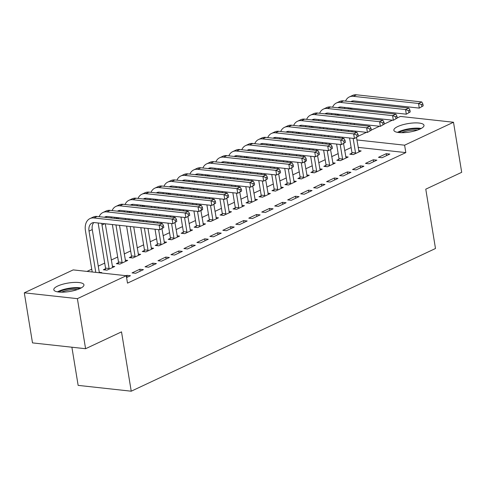 <?xml version="1.0" encoding="UTF-8"?>
<svg xmlns="http://www.w3.org/2000/svg" width="486" height="486" viewBox="0 0 486 486"><rect width="100%" height="100%" fill="white"/><g stroke="black" fill="none" stroke-linecap="round" stroke-linejoin="round"><path stroke-width="0.73" d="M420.123 129.027A15.273 4.289 170.7 0 1 403.836 132.654A15.273 4.289 170.7 0 1 393.86 130.266A15.273 4.289 170.7 0 1 397.736 126.567A15.273 4.289 170.7 0 1 414.023 122.94A15.273 4.289 170.7 0 1 423.999 125.327A15.273 4.289 170.7 0 1 420.123 129.027M80.062 288.514A15.273 4.289 170.7 0 1 63.775 292.141A15.273 4.289 170.7 0 1 53.8 289.753A15.273 4.289 170.7 0 1 57.682 286.054A15.273 4.289 170.7 0 1 73.969 282.427A15.273 4.289 170.7 0 1 83.944 284.814A15.273 4.289 170.7 0 1 80.062 288.514M351.129 147.531L344.677 150.557M338.159 153.612L331.707 156.638M325.195 159.694L318.737 162.725M312.225 165.775L305.767 168.806M299.255 171.862L292.797 174.887M286.284 177.943L279.827 180.968M273.314 184.024L266.857 187.055M260.344 190.111L253.886 193.136M247.374 196.192L240.922 199.217M234.404 202.273L227.952 205.299M221.434 208.354L214.982 211.386M208.47 214.441L202.012 217.467M195.5 220.523L189.042 223.548M182.529 226.604L176.072 229.629M169.559 232.685L163.102 235.716M156.589 238.772L150.131 241.797M143.619 244.853L137.167 247.878M130.649 250.934L124.197 253.959M117.679 257.015L111.227 260.046M104.715 263.102L98.257 266.128M91.745 269.183L86.994 271.407M358.328 136.165L366.493 132.338M371.298 130.084L379.463 126.257M384.268 124.003L392.433 120.17M397.238 117.922L400.415 116.427L453.499 122.253L404.607 145.186L356.906 139.95M71.892 347.211L78.143 385.38L131.232 391.2L435.492 248.504L425.772 189.169L461.7 172.317L453.499 122.253M131.232 391.2L121.512 331.865L85.585 348.717L32.501 342.891L24.3 292.827L73.192 269.894L126.281 275.72L77.389 298.653L24.3 292.827M338.912 159.28L336.804 160.265L340.394 160.659L348.176 157.008L345.686 156.741M369.093 163.806L376.875 160.161L373.284 159.766L365.502 163.418L369.093 163.806M312.972 171.443L310.87 172.433L314.454 172.828L322.236 169.177L319.745 168.903M343.152 175.975L350.935 172.323L347.344 171.929L339.568 175.58L343.152 175.975M287.038 183.611L284.93 184.595L288.514 184.99L296.296 181.339L293.811 181.071M317.212 188.137L324.994 184.492L321.41 184.097L313.628 187.748L317.212 188.137M261.097 195.773L258.989 196.763L262.58 197.158L270.362 193.507L267.871 193.234M291.272 200.305L299.054 196.654L295.47 196.259L287.688 199.91L291.272 200.305M235.157 207.941L233.049 208.931L236.639 209.32L244.422 205.675L241.931 205.402M265.338 212.467L273.12 208.822L269.53 208.427L261.747 212.078L265.338 212.467M209.217 220.109L207.115 221.094L210.699 221.488L218.481 217.837L215.991 217.564M239.398 224.635L247.18 220.984L243.589 220.589L235.807 224.24L239.398 224.635M183.277 232.272L181.175 233.262L184.759 233.651L192.541 230.006L190.056 229.732M213.457 236.804L221.239 233.152L217.655 232.758L209.873 236.409L213.457 236.804M157.343 244.44L155.234 245.424L158.825 245.819L166.607 242.168L164.116 241.894M187.517 248.966L195.299 245.315L191.715 244.926L183.933 248.571L187.517 248.966M131.402 256.602L129.294 257.592L132.885 257.981L140.667 254.336L138.176 254.063M161.583 261.134L169.365 257.483L165.775 257.088L157.993 260.739L161.583 261.134M105.462 268.77L103.36 269.754L106.944 270.149L114.726 266.498L112.236 266.225M135.643 273.296L143.425 269.645L139.834 269.256L132.052 272.901L135.643 273.296M126.281 275.72L127.496 283.138L405.822 152.604L358.121 147.367M126.585 277.542L130.455 275.732L126.864 275.337L126.093 275.696M99.272 272.306L101.756 272.579L100.985 272.944M148.613 267.215L156.395 263.564L152.804 263.169L145.022 266.82L148.613 267.215M118.432 262.683L116.33 263.673L119.914 264.068L127.697 260.417L125.206 260.144M174.553 255.047L182.329 251.402L178.745 251.007L170.963 254.658L174.553 255.047M144.372 250.521L142.264 251.505L145.855 251.9L153.637 248.249L151.146 247.975M200.487 242.885L208.269 239.234L204.685 238.839L196.903 242.49L200.487 242.885M170.313 238.353L168.205 239.343L171.795 239.738L179.571 236.087L177.086 235.813M226.427 230.716L234.209 227.071L230.625 226.676L222.843 230.321L226.427 230.716M196.247 226.19L194.145 227.175L197.729 227.57L205.511 223.918L203.026 223.645M252.368 218.554L260.15 214.903L256.559 214.508L248.777 218.159L252.368 218.554M222.187 214.022L220.085 215.012L223.669 215.407L231.451 211.756L228.961 211.483M278.308 206.386L286.09 202.735L282.5 202.346L274.718 205.991L278.308 206.386M248.127 201.86L246.019 202.844L249.61 203.239L257.392 199.588L254.901 199.315M304.242 194.224L312.024 190.573L308.44 190.178L300.658 193.829L304.242 194.224M274.068 189.692L271.96 190.682L275.55 191.077L283.326 187.426L280.841 187.153M330.182 182.056L337.964 178.405L334.38 178.016L326.598 181.661L330.182 182.056M300.002 177.53L297.9 178.514L301.484 178.909L309.266 175.258L306.781 174.984M356.123 169.893L363.905 166.242L360.314 165.848L352.532 169.499L356.123 169.893M325.942 165.362L323.84 166.352L327.424 166.741L335.206 163.096L332.716 162.822M382.063 157.725L389.845 154.074L386.255 153.685L378.473 157.33L382.063 157.725M351.882 153.199L349.774 154.184L353.365 154.578L361.147 150.927L358.656 150.654M85.585 348.717L77.389 298.653M405.822 152.604L404.607 145.186M127.18 277.263L126.864 275.337M140.15 271.182L139.834 269.256M153.12 265.101L152.804 263.169M166.09 259.014L165.775 257.088M179.061 252.933L178.745 251.007M192.031 246.852L191.715 244.926M205.001 240.77L204.685 238.839M217.971 234.683L217.655 232.758M230.935 228.602L230.625 226.676M243.905 222.521L243.589 220.589M256.875 216.44L256.559 214.508M269.845 210.353L269.53 208.427M282.816 204.272L282.5 202.346M295.786 198.191L295.47 196.259M308.756 192.11L308.44 190.178M321.726 186.023L321.41 184.097M334.696 179.942L334.38 178.016M347.66 173.86L347.344 171.929M360.63 167.773L360.314 165.848M373.6 161.692L373.284 159.766M386.57 155.611L386.255 153.685M163.806 227.509L163.503 225.656L162.203 226.263L162.506 228.116L163.806 227.509L159.9 229.763L159.141 225.127L93.926 217.971A14.683 10.012 -115.1 0 0 89.965 218.585A14.683 10.012 -115.1 0 0 85.439 230.698L92.2 271.978M95.791 272.373L89.029 231.093A9.787 6.67 64.9 0 1 92.042 223.013A9.787 6.67 64.9 0 1 94.685 222.606L159.9 229.763L162.506 228.116M99.344 272.761L92.267 229.568A9.787 6.67 64.9 0 1 93.816 222.582M162.203 226.263L159.141 225.127L162.379 223.603L97.17 216.452A14.683 10.012 -115.1 0 0 93.209 217.066L89.965 218.585M162.379 223.603L163.503 225.656M105.334 269.973L105.535 268.108L109.119 268.503L101.999 225.006A9.787 6.67 64.9 0 1 101.841 223.39M98.215 222.995A14.683 10.012 -115.1 0 0 98.409 224.617L105.535 268.108M109.119 268.503L109.052 269.159M112.624 267.488L105.286 223.773M104.447 217.248A9.787 6.67 64.9 0 1 105.012 216.932A9.787 6.67 64.9 0 1 107.655 216.525L172.864 223.675L172.105 219.04L106.896 211.89A14.683 10.012 -115.1 0 0 102.935 212.504A14.683 10.012 -115.1 0 0 99.126 216.665M106.1 217.43A9.787 6.67 64.9 0 1 106.786 216.495M176.776 221.428L172.864 223.675L176.776 221.428L176.473 219.575L175.173 220.182L175.476 222.035M175.173 220.182L172.105 219.04L175.349 217.521L110.134 210.365A14.683 10.012 -115.1 0 0 106.179 210.979L102.935 212.504M175.349 217.521L176.473 219.575M118.305 263.892L118.499 262.027L122.089 262.422L115.954 224.939M112.363 224.544L118.499 262.027M122.089 262.422L122.022 263.078M125.588 261.401L119.507 225.328M118.432 218.785L118.256 217.685M114.89 218.396A9.787 6.67 64.9 0 1 114.811 217.309M117.418 211.167A9.787 6.67 64.9 0 1 117.983 210.851A9.787 6.67 64.9 0 1 120.625 210.444L185.834 217.594L185.075 212.959L119.866 205.809A14.683 10.012 -115.1 0 0 115.905 206.416A14.683 10.012 -115.1 0 0 112.096 210.584M119.07 211.349A9.787 6.67 64.9 0 1 119.756 210.414M189.74 215.347L185.834 217.594L189.74 215.347L189.437 213.488L188.143 214.101L188.447 215.954M188.143 214.101L185.075 212.959L188.319 211.44L123.104 204.284A14.683 10.012 -115.1 0 0 119.149 204.898L115.905 206.416M111.185 216.914A14.683 10.012 -115.1 0 0 111.3 218.001M188.319 211.44L189.437 213.488M81.144 287.961A15.175 4.265 -9.3 0 0 57.457 291.843M58.842 292.037A13.213 3.712 170.7 0 1 79.898 288.587M77.481 289.553A12.235 3.438 -9.3 0 0 61.436 292.183M421.204 128.474A15.175 4.265 -9.3 0 0 397.512 132.356M398.897 132.55A13.213 3.712 170.7 0 1 419.953 129.1M417.541 130.066A12.235 3.438 -9.3 0 0 401.491 132.696M131.275 257.805L131.469 255.946L135.059 256.335L130.175 226.5M125.333 218.463L125.516 219.563M126.585 226.105L131.469 255.946M129.1 219.951L128.924 218.858M135.059 256.335L134.987 256.997M138.559 255.32L133.729 226.889M132.654 220.346L132.478 219.247M131.402 212.698L131.226 211.604M127.861 212.315A9.787 6.67 64.9 0 1 127.782 211.228M130.388 205.086A9.787 6.67 64.9 0 1 130.953 204.77A9.787 6.67 64.9 0 1 133.589 204.357L198.804 211.513L198.045 206.878L132.83 199.722A14.683 10.012 -115.1 0 0 128.875 200.335A14.683 10.012 -115.1 0 0 125.066 204.503M132.04 205.262A9.787 6.67 64.9 0 1 132.727 204.333M202.711 209.259L202.048 209.995L198.804 211.513L202.711 209.259L202.407 207.407L201.113 208.014L201.417 209.873M201.113 208.014L198.045 206.878L201.289 205.359L136.074 198.203A14.683 10.012 -115.1 0 0 132.119 198.817L128.875 200.335M124.155 210.827A14.683 10.012 -115.1 0 0 124.27 211.92M201.289 205.359L202.407 207.407M144.245 251.724L144.439 249.859L148.03 250.254L144.391 228.062M138.303 212.382L138.48 213.476M139.555 220.024L139.737 221.118M140.806 227.667L144.439 249.859M143.321 221.513L143.139 220.419M142.07 213.87L141.888 212.777M148.03 250.254L147.957 250.916M151.529 249.239L147.951 228.45M146.875 221.902L146.699 220.808M145.624 214.259L145.448 213.166M144.372 206.617L144.196 205.523M140.831 206.228A9.787 6.67 64.9 0 1 140.752 205.147M143.358 198.999A9.787 6.67 64.9 0 1 143.923 198.683A9.787 6.67 64.9 0 1 146.559 198.276L211.775 205.432L211.015 200.797L145.8 193.641A14.683 10.012 -115.1 0 0 141.845 194.254A14.683 10.012 -115.1 0 0 138.036 198.416M145.004 199.181A9.787 6.67 64.9 0 1 145.697 198.252M215.681 203.178L211.775 205.432L215.681 203.178L215.377 201.326L214.083 201.933L214.387 203.786M214.083 201.933L211.015 200.797L214.259 199.272L149.044 192.122A14.683 10.012 -115.1 0 0 145.089 192.735L141.845 194.254M137.125 204.746A14.683 10.012 -115.1 0 0 137.24 205.833M214.259 199.272L215.377 201.326M157.215 245.643L157.409 243.778L161 244.172L158.612 229.623M151.274 206.301L151.45 207.394M152.525 213.943L152.701 215.037M153.776 221.586L153.953 222.679M155.028 229.228L157.409 243.778M157.543 223.074L157.361 221.974M156.292 215.432L156.109 214.332M155.04 207.789L154.858 206.69M161 244.172L160.927 244.829M164.499 243.158L161.972 228.791M161.097 223.463L160.921 222.369M159.845 215.82L159.669 214.727M158.594 208.178L158.418 207.085M157.343 200.536L157.16 199.442M153.801 200.147A9.787 6.67 64.9 0 1 153.722 199.06M156.328 192.918A9.787 6.67 64.9 0 1 156.893 192.602A9.787 6.67 64.9 0 1 159.53 192.195L224.745 199.345L223.985 194.71L158.77 187.56A14.683 10.012 -115.1 0 0 154.815 188.173A14.683 10.012 -115.1 0 0 151.006 192.335M157.974 193.1A9.787 6.67 64.9 0 1 158.667 192.164M228.651 197.097L224.745 199.345L228.651 197.097L228.347 195.244L227.053 195.852L227.357 197.705M227.053 195.852L223.985 194.71L227.229 193.191L162.014 186.035A14.683 10.012 -115.1 0 0 158.053 186.648L154.815 188.173M150.095 198.665A14.683 10.012 -115.1 0 0 150.21 199.752M227.229 193.191L228.347 195.244M170.185 239.562L170.379 237.697L173.964 238.091L171.582 223.536M164.244 200.214L164.42 201.313M165.495 207.856L165.671 208.956M166.747 215.498L166.923 216.598M167.998 223.141L170.379 237.697M170.513 216.993L170.331 215.893M169.262 209.351L169.079 208.251M168.01 201.708L167.828 200.609M173.964 238.091L173.897 238.748M177.469 237.071L174.942 222.703M174.067 217.382L173.885 216.282M172.816 209.739L172.633 208.64M171.564 202.097L171.382 200.997M170.313 194.455L170.13 193.355M166.771 194.066A9.787 6.67 64.9 0 1 166.692 192.978M169.298 186.837A9.787 6.67 64.9 0 1 169.863 186.521A9.787 6.67 64.9 0 1 172.5 186.114L237.715 193.264L236.955 188.629L171.74 181.472A14.683 10.012 -115.1 0 0 167.785 182.086A14.683 10.012 -115.1 0 0 163.976 186.253M170.944 187.019A9.787 6.67 64.9 0 1 171.637 186.083M241.621 191.016L237.715 193.264L241.621 191.016L241.317 189.157L240.023 189.771L240.321 191.624M240.023 189.771L236.955 188.629L240.199 187.11L174.984 179.954A14.683 10.012 -115.1 0 0 171.023 180.567L167.785 182.086M163.065 192.584A14.683 10.012 -115.1 0 0 163.181 193.671M240.199 187.11L241.317 189.157M183.155 233.474L183.35 231.615L186.934 232.004L184.552 217.455M177.214 194.133L177.39 195.232M178.465 201.775L178.641 202.875M179.717 209.417L179.893 210.517M180.968 217.06L183.35 231.615M183.483 210.906L183.301 209.812M182.232 203.263L182.05 202.17M180.98 195.621L180.798 194.528M186.934 232.004L186.867 232.666M190.439 230.99L187.906 216.622M187.037 211.301L186.855 210.201M185.786 203.658L185.603 202.559M184.534 196.016L184.352 194.916M183.283 188.368L183.101 187.274M179.741 187.979A9.787 6.67 64.9 0 1 179.656 186.897M182.262 180.756A9.787 6.67 64.9 0 1 182.833 180.44A9.787 6.67 64.9 0 1 185.47 180.027L250.685 187.183L249.925 182.548L184.71 175.391A14.683 10.012 -115.1 0 0 180.756 176.005A14.683 10.012 -115.1 0 0 176.94 180.172M183.915 180.932A9.787 6.67 64.9 0 1 184.607 180.002M254.591 184.929L250.685 187.183L254.591 184.929L254.287 183.076L252.987 183.684L253.291 185.543M252.987 183.684L249.925 182.548L253.163 181.023L187.954 173.873A14.683 10.012 -115.1 0 0 183.994 174.486L180.756 176.005M176.035 186.496A14.683 10.012 -115.1 0 0 176.145 187.59M253.163 181.023L254.287 183.076M196.125 227.393L196.32 225.528L199.904 225.923L197.523 211.374M190.178 188.052L190.36 189.145M191.429 195.694L191.612 196.787M192.681 203.336L192.863 204.43M193.932 210.979L196.32 225.528M196.453 204.825L196.271 203.731M195.196 197.182L195.02 196.089M193.944 189.54L193.768 188.447M199.904 225.923L199.837 226.585M203.409 224.909L200.876 210.541M200.007 205.214L199.825 204.12M198.756 197.571L198.574 196.478M197.504 189.929L197.322 188.835M196.253 182.286L196.071 181.193M192.705 181.898A9.787 6.67 64.9 0 1 192.626 180.816M195.232 174.668A9.787 6.67 64.9 0 1 195.803 174.353A9.787 6.67 64.9 0 1 198.44 173.945L263.655 181.102L262.896 176.467L197.68 169.31A14.683 10.012 -115.1 0 0 193.72 169.924A14.683 10.012 -115.1 0 0 189.911 174.085M196.885 174.851A9.787 6.67 64.9 0 1 197.571 173.921M267.561 178.848L263.655 181.102L267.561 178.848L267.257 176.995L265.957 177.603L266.261 179.456M265.957 177.603L262.896 176.467L266.134 174.942L200.925 167.792A14.683 10.012 -115.1 0 0 196.964 168.405L193.72 169.924M189.005 180.415A14.683 10.012 -115.1 0 0 189.115 181.503M266.134 174.942L267.257 176.995M209.089 221.312L209.29 219.447L212.874 219.842L210.493 205.286M203.148 181.971L203.33 183.064M204.399 189.613L204.582 190.706M205.651 197.255L205.833 198.349M206.902 204.898L209.29 219.447M209.417 198.744L209.241 197.644M208.166 191.101L207.99 190.002M206.915 183.459L206.738 182.359M212.874 219.842L212.807 220.498M216.379 218.828L213.846 204.46M212.977 199.132L212.795 198.039M211.726 191.49L211.544 190.397M210.474 183.848L210.292 182.754M209.223 176.205L209.041 175.106M205.675 175.817A9.787 6.67 64.9 0 1 205.596 174.729M208.202 168.587A9.787 6.67 64.9 0 1 208.767 168.271A9.787 6.67 64.9 0 1 211.41 167.864L276.619 175.015L275.86 170.379L210.651 163.229A14.683 10.012 -115.1 0 0 206.69 163.843A14.683 10.012 -115.1 0 0 202.881 168.004M209.855 168.77A9.787 6.67 64.9 0 1 210.541 167.834M280.531 172.767L276.619 175.015L280.531 172.767L280.228 170.914L278.928 171.522L279.231 173.374M278.928 171.522L275.86 170.379L279.104 168.861L213.889 161.704A14.683 10.012 -115.1 0 0 209.934 162.318L206.69 163.843M201.976 174.334A14.683 10.012 -115.1 0 0 202.085 175.422M279.104 168.861L280.228 170.914M222.059 215.231L222.26 213.366L225.844 213.761L223.463 199.205M216.118 175.883L216.3 176.983M217.37 183.526L217.552 184.625M218.621 191.168L218.803 192.268M219.872 198.81L222.26 213.366M222.388 192.663L222.211 191.563M221.136 185.02L220.96 183.921M219.885 177.378L219.708 176.278M225.844 213.761L225.777 214.417M229.343 212.74L226.816 198.373M225.941 193.051L225.765 191.952M224.69 185.409L224.514 184.309M223.439 177.767L223.262 176.667M222.187 170.124L222.011 169.025M218.645 169.736A9.787 6.67 64.9 0 1 218.566 168.648M221.173 162.506A9.787 6.67 64.9 0 1 221.738 162.19A9.787 6.67 64.9 0 1 224.38 161.777L289.589 168.934L288.83 164.298L223.621 157.142A14.683 10.012 -115.1 0 0 219.66 157.756A14.683 10.012 -115.1 0 0 215.851 161.923M222.825 162.689A9.787 6.67 64.9 0 1 223.511 161.753M293.495 166.686L289.589 168.934L293.495 166.686L293.198 164.827L291.898 165.44L292.201 167.293M291.898 165.44L288.83 164.298L292.074 162.78L226.859 155.623A14.683 10.012 -115.1 0 0 222.904 156.237L219.66 157.756M214.94 168.253A14.683 10.012 -115.1 0 0 215.055 169.341M292.074 162.78L293.198 164.827M235.03 209.144L235.224 207.279L238.814 207.674L236.433 193.124M229.088 169.802L229.27 170.896M230.34 177.445L230.522 178.544M231.591 185.087L231.773 186.187M232.843 192.729L235.224 207.279M235.358 186.575L235.181 185.482M234.106 178.933L233.93 177.84M232.855 171.291L232.679 170.197M238.814 207.674L238.741 208.336M242.314 206.659L239.786 192.292M238.912 186.97L238.735 185.871M237.66 179.328L237.484 178.228M236.409 171.68L236.232 170.586M235.157 164.037L234.981 162.944M231.615 163.648A9.787 6.67 64.9 0 1 231.536 162.567M234.143 156.425A9.787 6.67 64.9 0 1 234.708 156.103A9.787 6.67 64.9 0 1 237.344 155.696L302.559 162.853L301.8 158.217L236.591 151.061A14.683 10.012 -115.1 0 0 232.63 151.675A14.683 10.012 -115.1 0 0 228.821 155.842M235.795 156.601A9.787 6.67 64.9 0 1 236.482 155.672M306.466 160.599L305.803 161.334L302.559 162.853L306.466 160.599L306.162 158.746L304.868 159.353L305.172 161.206M304.868 159.353L301.8 158.217L305.044 156.692L239.829 149.542A14.683 10.012 -115.1 0 0 235.874 150.156L232.63 151.675M227.91 162.166A14.683 10.012 -115.1 0 0 228.025 163.26M305.044 156.692L306.162 158.746M248 203.063L248.194 201.198L251.784 201.593L249.397 187.043M242.058 163.721L242.241 164.815M243.31 171.364L243.492 172.457M244.561 179.006L244.744 180.099M245.813 186.648L248.194 201.198M248.328 180.494L248.146 179.401M247.076 172.852L246.894 171.758M245.825 165.21L245.643 164.116M251.784 201.593L251.712 202.255M255.284 200.578L252.756 186.211M251.882 180.883L251.705 179.79M250.63 173.241L250.454 172.147M249.379 165.598L249.203 164.505M248.127 157.956L247.951 156.863M244.586 157.567A9.787 6.67 64.9 0 1 244.507 156.48M247.113 150.338A9.787 6.67 64.9 0 1 247.678 150.022A9.787 6.67 64.9 0 1 250.314 149.615L315.529 156.771L314.77 152.136L249.555 144.98A14.683 10.012 -115.1 0 0 245.6 145.593A14.683 10.012 -115.1 0 0 241.791 149.755M248.765 150.52A9.787 6.67 64.9 0 1 249.452 149.591M319.436 154.518L315.529 156.771L319.436 154.518L319.132 152.665L317.838 153.272L318.142 155.125M317.838 153.272L314.77 152.136L318.014 150.611L252.799 143.461A14.683 10.012 -115.1 0 0 248.844 144.069L245.6 145.593M240.88 156.085A14.683 10.012 -115.1 0 0 240.995 157.172M318.014 150.611L319.132 152.665M260.97 196.982L261.164 195.117L264.755 195.512L262.367 180.956M255.029 157.64L255.205 158.734M256.28 165.283L256.456 166.376M257.531 172.925L257.708 174.018M258.783 180.567L261.164 195.117M261.298 174.413L261.116 173.314M260.046 166.771L259.864 165.671M258.795 159.129L258.613 158.029M264.755 195.512L264.682 196.168M268.254 194.497L265.727 180.13M264.852 174.802L264.676 173.709M263.6 167.16L263.424 166.066M262.349 159.517L262.173 158.418M261.097 151.875L260.921 150.775M257.556 151.486A9.787 6.67 64.9 0 1 257.477 150.399M260.083 144.257A9.787 6.67 64.9 0 1 260.648 143.941A9.787 6.67 64.9 0 1 263.284 143.534L328.5 150.684L327.74 146.049L262.525 138.899A14.683 10.012 -115.1 0 0 258.57 139.512A14.683 10.012 -115.1 0 0 254.761 143.674M261.729 144.439A9.787 6.67 64.9 0 1 262.422 143.504M332.406 148.437L328.5 150.684L332.406 148.437L332.102 146.584L330.808 147.191L331.112 149.044M330.808 147.191L327.74 146.049L330.984 144.53L265.769 137.374A14.683 10.012 -115.1 0 0 261.814 137.988L258.57 139.512M253.85 150.004A14.683 10.012 -115.1 0 0 253.965 151.091M330.984 144.53L332.102 146.584M273.94 190.895L274.134 189.036L277.719 189.425L275.337 174.875M267.999 151.553L268.175 152.653M269.25 159.195L269.426 160.295M270.502 166.838L270.678 167.937M271.753 174.48L274.134 189.036M274.268 168.332L274.086 167.233M273.017 160.69L272.834 159.59M271.765 153.041L271.583 151.948M277.719 189.425L277.652 190.087M281.224 188.41L278.697 174.043M277.822 168.721L277.64 167.621M276.57 161.079L276.388 159.979M275.319 153.436L275.137 152.337M274.068 145.794L273.885 144.694M270.526 145.405A9.787 6.67 64.9 0 1 270.447 144.318M273.053 138.176A9.787 6.67 64.9 0 1 273.618 137.86A9.787 6.67 64.9 0 1 276.255 137.447L341.47 144.603L340.71 139.968L275.495 132.812A14.683 10.012 -115.1 0 0 271.54 133.425A14.683 10.012 -115.1 0 0 267.731 137.593M274.699 138.358A9.787 6.67 64.9 0 1 275.392 137.423M345.376 142.355L341.47 144.603L345.376 142.355L345.072 140.497L343.778 141.104L344.082 142.963M343.778 141.104L340.71 139.968L343.954 138.449L278.739 131.293A14.683 10.012 -115.1 0 0 274.778 131.906L271.54 133.425M266.82 143.923A14.683 10.012 -115.1 0 0 266.935 145.01M343.954 138.449L345.072 140.497M286.91 184.814L287.105 182.949L290.689 183.344L288.307 168.794M280.969 145.472L281.145 146.565M282.22 153.114L282.396 154.214M283.472 160.757L283.648 161.856M284.723 168.399L287.105 182.949M287.238 162.245L287.056 161.152M285.987 154.603L285.804 153.509M284.735 146.96L284.553 145.867M290.689 183.344L290.622 184.006M294.194 182.329L291.661 167.962M290.792 162.64L290.61 161.54M289.541 154.991L289.358 153.898M288.289 147.349L288.107 146.256M287.038 139.707L286.855 138.613M283.496 139.318A9.787 6.67 64.9 0 1 283.411 138.237M286.017 132.095A9.787 6.67 64.9 0 1 286.588 131.773A9.787 6.67 64.9 0 1 289.225 131.366L354.44 138.522L353.68 133.887L288.465 126.731A14.683 10.012 -115.1 0 0 284.51 127.344A14.683 10.012 -115.1 0 0 280.695 131.506M287.669 132.271A9.787 6.67 64.9 0 1 288.362 131.341M358.346 136.268L354.44 138.522L358.346 136.268L358.042 134.415L356.742 135.023L357.046 136.876M356.742 135.023L353.68 133.887L356.918 132.362L291.709 125.212A14.683 10.012 -115.1 0 0 287.748 125.825L284.51 127.344M279.79 137.836A14.683 10.012 -115.1 0 0 279.9 138.929M356.918 132.362L358.042 134.415M299.88 178.733L300.075 176.868L303.659 177.262L301.277 162.713M293.933 139.391L294.115 140.484M295.19 147.033L295.367 148.127M296.442 154.676L296.618 155.769M297.693 162.318L300.075 176.868M300.208 156.164L300.026 155.07M298.957 148.522L298.775 147.428M297.705 140.879L297.523 139.78M303.659 177.262L303.592 177.919M307.164 176.248L304.631 161.881M303.762 156.553L303.58 155.459M302.511 148.91L302.328 147.817M301.259 141.268L301.077 140.175M300.008 133.626L299.826 132.532M296.46 133.237A9.787 6.67 64.9 0 1 296.381 132.149M298.987 126.008A9.787 6.67 64.9 0 1 299.558 125.692A9.787 6.67 64.9 0 1 302.195 125.285L367.41 132.441L366.651 127.8L301.435 120.65A14.683 10.012 -115.1 0 0 297.475 121.263A14.683 10.012 -115.1 0 0 293.666 125.424M300.64 126.19A9.787 6.67 64.9 0 1 301.332 125.26M371.316 130.187L367.41 132.441L371.316 130.187L371.012 128.334L369.712 128.942L370.016 130.795M369.712 128.942L366.651 127.8L369.889 126.281L304.679 119.131A14.683 10.012 -115.1 0 0 300.719 119.738L297.475 121.263M292.76 131.755A14.683 10.012 -115.1 0 0 292.87 132.842M369.889 126.281L371.012 128.334M312.844 172.651L313.045 170.786L316.629 171.181L314.248 156.626M306.903 133.304L307.085 134.403M308.154 140.952L308.337 142.046M309.406 148.595L309.588 149.688M310.657 156.237L313.045 170.786M313.172 150.083L312.996 148.983M311.921 142.441L311.745 141.341M310.669 134.798L310.493 133.699M316.629 171.181L316.562 171.837M320.134 170.161L317.601 155.799M316.732 150.472L316.55 149.378M315.481 142.829L315.299 141.73M314.229 135.187L314.047 134.087M312.978 127.545L312.796 126.445M309.43 127.156A9.787 6.67 64.9 0 1 309.351 126.068M311.957 119.927A9.787 6.67 64.9 0 1 312.522 119.611A9.787 6.67 64.9 0 1 315.165 119.204L380.374 126.354L379.621 121.719L314.406 114.568A14.683 10.012 -115.1 0 0 310.445 115.176A14.683 10.012 -115.1 0 0 306.636 119.343M313.61 120.109A9.787 6.67 64.9 0 1 314.296 119.173M384.286 124.106L380.374 126.354L384.286 124.106L383.983 122.253L382.682 122.861L382.986 124.714M382.682 122.861L379.621 121.719L382.859 120.2L317.65 113.044A14.683 10.012 -115.1 0 0 313.689 113.657L310.445 115.176M305.73 125.674A14.683 10.012 -115.1 0 0 305.84 126.761M382.859 120.2L383.983 122.253M325.814 166.564L326.015 164.705L329.599 165.094L327.218 150.545M319.873 127.223L320.055 128.322M321.125 134.865L321.307 135.965M322.376 142.507L322.558 143.607M323.627 150.15L326.015 164.705M326.142 144.002L325.966 142.902M324.891 136.359L324.715 135.26M323.64 128.711L323.463 127.618M329.599 165.094L329.532 165.756M333.098 164.08L330.571 149.712M329.702 144.391L329.52 143.291M328.451 136.748L328.269 135.649M327.193 129.106L327.017 128.006M325.942 121.464L325.766 120.364M322.4 121.075A9.787 6.67 64.9 0 1 322.321 119.987M324.927 113.846A9.787 6.67 64.9 0 1 325.492 113.53A9.787 6.67 64.9 0 1 328.135 113.117L393.344 120.273L392.585 115.638L327.376 108.481A14.683 10.012 -115.1 0 0 323.415 109.095A14.683 10.012 -115.1 0 0 319.606 113.262M326.58 114.028A9.787 6.67 64.9 0 1 327.266 113.092M397.256 118.025L393.344 120.273L397.256 118.025L396.953 116.166L395.653 116.774L395.956 118.633M395.653 116.774L392.585 115.638L395.829 114.119L330.614 106.963A14.683 10.012 -115.1 0 0 326.659 107.576L323.415 109.095M318.695 119.586A14.683 10.012 -115.1 0 0 318.81 120.68M395.829 114.119L396.953 116.166M338.785 160.483L338.979 158.618L342.569 159.013L340.188 144.464M332.843 121.142L333.025 122.235M334.095 128.784L334.277 129.877M335.346 136.426L335.528 137.526M336.598 144.069L338.979 158.618M339.113 137.915L338.936 136.821M337.861 130.272L337.685 129.179M336.61 122.63L336.433 121.536M342.569 159.013L342.502 159.675M346.068 157.999L343.541 143.631M342.666 138.303L342.49 137.21M341.415 130.661L341.239 129.568M340.164 123.019L339.987 121.925M338.912 115.376L338.736 114.283M335.37 114.988A9.787 6.67 64.9 0 1 335.291 113.906M337.898 107.764A9.787 6.67 64.9 0 1 338.463 107.442A9.787 6.67 64.9 0 1 341.105 107.035L406.314 114.192L405.555 109.557L340.346 102.4A14.683 10.012 -115.1 0 0 336.385 103.014A14.683 10.012 -115.1 0 0 332.576 107.175M339.55 107.941A9.787 6.67 64.9 0 1 340.236 107.011M410.22 111.938L406.314 114.192L410.22 111.938L409.917 110.085L408.623 110.693L408.926 112.545M408.623 110.693L405.555 109.557L408.799 108.032L343.584 100.881A14.683 10.012 -115.1 0 0 339.629 101.495L336.385 103.014M331.665 113.505A14.683 10.012 -115.1 0 0 331.78 114.593M408.799 108.032L409.917 110.085M351.755 154.402L351.949 152.537L355.539 152.932L353.158 138.382M345.813 115.061L345.996 116.154M347.065 122.703L347.247 123.796M348.316 130.345L348.498 131.439M349.568 137.988L351.949 152.537M352.083 131.834L351.907 130.74M350.831 124.191L350.649 123.098M349.58 116.549L349.398 115.449M355.539 152.932L355.466 153.588M359.039 151.918L356.511 137.55M355.637 132.222L355.46 131.129M354.385 124.58L354.209 123.487M353.134 116.938L352.958 115.844M351.882 109.295L351.706 108.202M348.341 108.907A9.787 6.67 64.9 0 1 348.262 107.819M350.868 101.677A9.787 6.67 64.9 0 1 351.433 101.361A9.787 6.67 64.9 0 1 354.069 100.954L419.284 108.105L418.525 103.469L353.31 96.319A14.683 10.012 -115.1 0 0 349.355 96.933A14.683 10.012 -115.1 0 0 345.546 101.094M352.52 101.86A9.787 6.67 64.9 0 1 353.207 100.924M423.191 105.857L419.284 108.105L423.191 105.857L422.887 104.004L421.593 104.612L421.897 106.464M421.593 104.612L418.525 103.469L421.769 101.951L356.554 94.8A14.683 10.012 -115.1 0 0 352.599 95.408L349.355 96.933M344.635 107.424A14.683 10.012 -115.1 0 0 344.75 108.512M421.769 101.951L422.887 104.004M89.029 231.093L92.267 229.568M93.926 217.971L97.17 216.452M101.999 225.006L104.763 223.712M106.896 211.89L110.134 210.365M115.868 218.5L117.727 217.631M119.866 205.809L123.104 204.284M128.839 212.418L130.698 211.55M132.83 199.722L136.074 198.203M141.809 206.337L143.668 205.463M145.8 193.641L149.044 192.122M154.779 200.256L156.638 199.382M158.77 187.56L162.014 186.035M167.749 194.169L169.608 193.3M171.74 181.472L174.984 179.954M180.719 188.088L182.578 187.219M184.71 175.391L187.954 173.873M193.683 182.007L195.548 181.132M197.68 169.31L200.925 167.792M206.653 175.926L208.518 175.051M210.651 163.229L213.889 161.704M219.623 169.839L221.482 168.97M223.621 157.142L226.859 155.623M232.594 163.758L234.452 162.883M236.591 151.061L239.829 149.542M245.564 157.677L247.423 156.802M249.555 144.98L252.799 143.461M258.534 151.596L260.393 150.721M262.525 138.899L265.769 137.374M271.504 145.508L273.363 144.64M275.495 132.812L278.739 131.293M284.474 139.427L286.333 138.553M288.465 126.731L291.709 125.212M297.444 133.346L299.303 132.471M301.435 120.65L304.679 119.131M310.408 127.265L312.273 126.39M314.406 114.568L317.65 113.044M323.378 121.178L325.243 120.309M327.376 108.481L330.614 106.963M336.348 115.097L338.207 114.222M340.346 102.4L343.584 100.881M349.319 109.016L351.178 108.141M353.31 96.319L356.554 94.8"/></g></svg>
